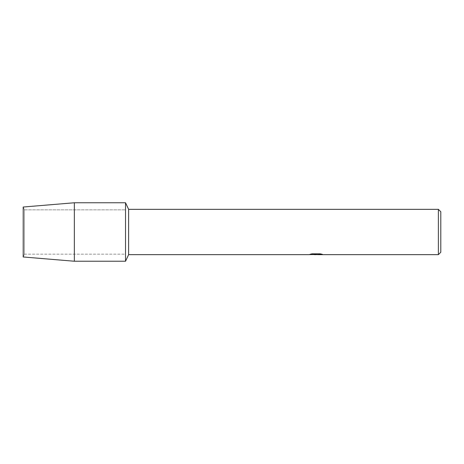 <?xml version="1.0" encoding="UTF-8"?>
<svg xmlns="http://www.w3.org/2000/svg" width="464" height="464" viewBox="0 0 464 464"><rect width="100%" height="100%" fill="white"/><g stroke="black" fill="none" stroke-linecap="round" stroke-linejoin="round"><path stroke-width="0.35" stroke-dasharray="2.32 1.74" d="M24.453 254.162L23.2 256.975L23.2 207.025L24.453 209.838L125.529 209.838L125.529 254.162L24.453 254.162L24.453 209.838L24.453 254.162L23.2 256.975L23.2 207.025L24.453 209.838L24.453 254.162L24.453 209.838L125.529 209.838L125.529 254.162L125.529 209.838L125.529 254.162L24.453 254.162M316.001 254.458L321.047 254.115L321.047 254.463L317.765 254.597M321.047 254.463L321.047 254.168L316.094 254.608M317.846 254.661L321.047 254.516M322.231 254.301L320.148 253.785L312.104 253.831M316.5 254.26L308.746 254.608L311.733 253.785L314.72 254.608M312.104 253.785L310.167 254.26M311.733 253.785L309.378 254.608M313.989 254.608L311.733 253.831M440.8 211.775L440.8 252.225M438.364 209.339L438.364 254.661M128.627 209.339L128.627 254.661M125.529 202.762L125.529 261.238L125.529 202.762M74.362 202.762L74.362 261.238"/><path stroke-width="0.7" d="M310.167 254.26L316.5 254.313L308.746 254.661L128.627 254.661L125.529 261.238L74.362 261.238L23.2 256.975L23.2 207.025L74.362 202.762L125.529 202.762L128.627 209.339L438.364 209.339L440.8 211.775L440.8 252.225L438.364 254.661L317.846 254.661L322.231 254.301M128.627 254.661L128.627 209.339M125.529 261.238L125.529 202.762L125.529 261.238M316.094 254.608L313.989 254.608M315.682 254.661L314.72 254.661M438.364 254.661L438.364 209.339M316.5 254.313L309.981 254.313L312.104 253.831L320.148 253.831L322.48 254.365L317.765 254.649M309.378 254.608L316.001 254.51M74.362 261.238L74.362 202.762M23.2 256.975L23.2 207.025M315.706 254.608L317.765 254.608"/></g></svg>
